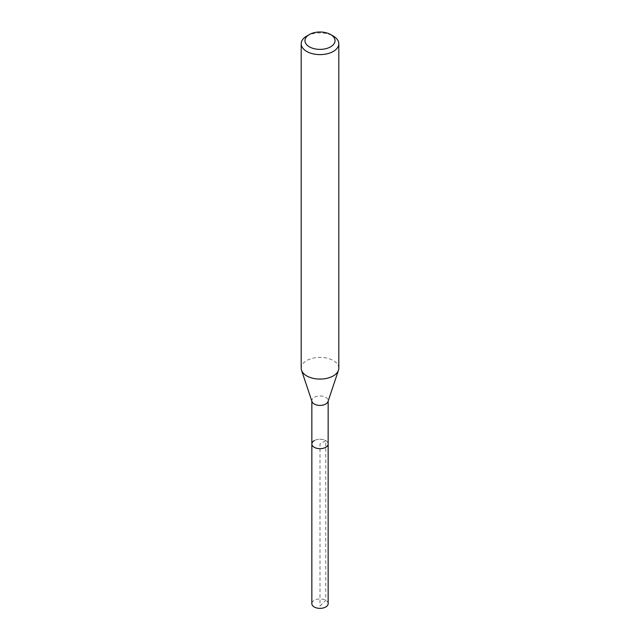 <?xml version="1.0" encoding="UTF-8"?>
<svg xmlns="http://www.w3.org/2000/svg" width="640" height="640" viewBox="0 0 640 640"><rect width="100%" height="100%" fill="white"/><g stroke="black" fill="none" stroke-linecap="round" stroke-linejoin="round"><path stroke-width="0.48" stroke-dasharray="3.2 2.4" d="M328.152 603.656A8.152 4.704 0 0 0 323.12 599.304A8.152 4.704 0 0 0 314.24 600.328A8.152 4.704 0 0 0 311.848 603.656M314.24 440.648A8.152 4.704 180 0 1 323.12 439.632A8.152 4.704 180 0 1 328.152 443.976A8.152 4.704 0 0 0 323.12 439.632A8.152 4.704 0 0 0 314.24 440.648A8.152 4.704 0 0 0 311.848 443.976M312 401.592A8.152 4.704 180 0 1 311.848 400.704A8.152 4.704 180 0 1 314.24 397.376A8.152 4.704 180 0 1 323.12 396.352A8.152 4.704 180 0 1 328.152 400.704A8.152 4.704 180 0 1 328 401.592M338.808 368.232A18.808 10.856 0 0 0 327.2 358.2A18.808 10.856 0 0 0 306.704 360.552A18.808 10.856 0 0 0 301.192 368.232M306.704 36.08A18.808 10.856 180 0 1 333.296 36.08M320 606.072L325.76 600.328L325.76 440.648L320 443.976L320 606.072M311.848 400.704L311.848 401.152M328.152 400.704L328.152 401.152"/><path stroke-width="0.96" d="M311.848 401.152L311.848 603.656A8.152 4.704 0 0 0 316.88 608A8.152 4.704 0 0 0 325.76 606.984A8.152 4.704 0 0 0 328.152 603.656L328.152 443.976A8.152 4.704 180 0 1 325.76 447.304A8.152 4.704 180 0 1 316.88 448.32A8.152 4.704 180 0 1 311.848 443.976A8.152 4.704 180 0 1 314.24 440.648M338.464 370.288L328 401.592A8.152 4.704 180 0 1 325.76 404.024A8.152 4.704 180 0 1 317.616 405.2A8.152 4.704 180 0 1 312 401.592L301.536 370.288A18.808 10.856 0 0 0 314.488 378.608A18.808 10.856 0 0 0 333.296 375.904A18.808 10.856 0 0 0 338.464 370.288A18.808 10.856 0 0 0 338.808 368.232L338.808 43.752A18.808 10.856 180 0 1 333.296 51.432A18.808 10.856 180 0 1 312.8 53.784A18.808 10.856 180 0 1 301.192 43.752A18.808 10.856 180 0 1 306.704 36.08L309.36 34.544A15.04 8.688 180 0 1 330.64 34.544A15.04 8.688 180 0 1 330.64 46.824A15.04 8.688 180 0 1 309.36 46.824A15.04 8.688 180 0 1 309.36 34.544L306.704 36.08M311.848 443.976A8.152 4.704 0 0 0 316.88 448.32A8.152 4.704 0 0 0 325.76 447.304A8.152 4.704 0 0 0 328.152 443.976L328.152 401.152M301.192 43.752L301.192 368.232A18.808 10.856 0 0 0 301.536 370.288M330.64 34.544L333.296 36.08A18.808 10.856 180 0 1 338.808 43.752"/></g></svg>
